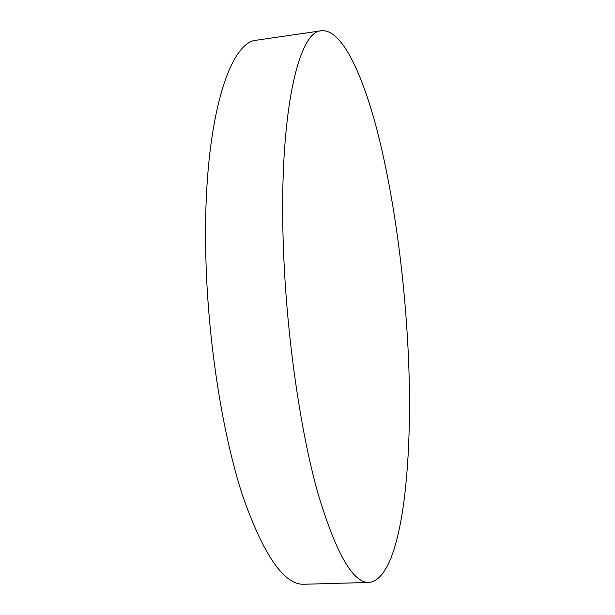 <?xml version="1.0" encoding="UTF-8"?>
<svg xmlns="http://www.w3.org/2000/svg" width="615" height="615" viewBox="0 0 615 615"><rect width="100%" height="100%" fill="white"/><g stroke="black" fill="none" stroke-linecap="round" stroke-linejoin="round"><path stroke-width="0.92" d="M407.522 339.157C403.317 267.141 392.947 192.895 377.687 132.671C362.427 73.354 341.717 28.943 321.514 30.75C298.175 30.45 278.034 116.443 283.561 251.773C286.89 337.458 300.328 430.039 317.478 491.739C335.736 553.093 352.964 583.32 369.169 582.428C403.094 578.554 414.51 455.869 407.522 339.157M321.514 30.75L257.216 40.09C228.457 40.667 201.974 126.298 205.917 259.476C208.201 343.831 222.73 434.72 242.495 495.313C263.627 555.568 284.199 585.211 304.217 584.25L369.169 582.428"/></g></svg>

